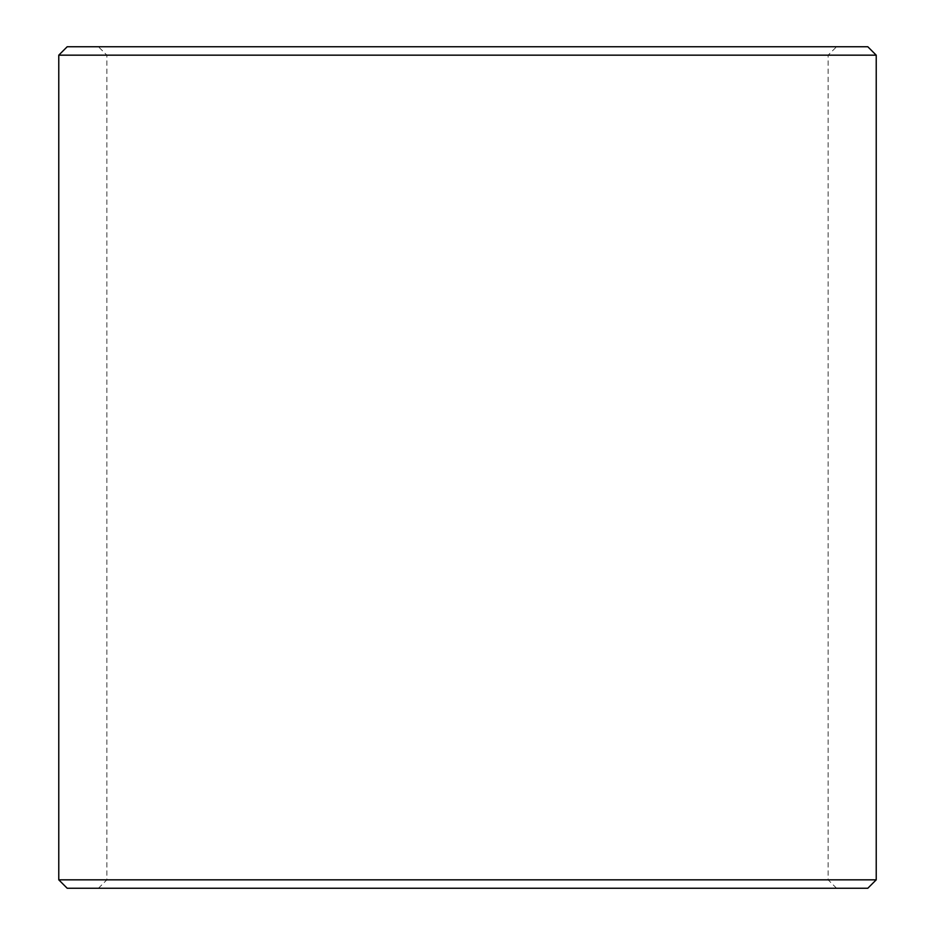 <?xml version="1.0" encoding="UTF-8"?>
<svg xmlns="http://www.w3.org/2000/svg" width="935" height="935" viewBox="0 0 935 935"><rect width="100%" height="100%" fill="white"/><g stroke="black" fill="none" stroke-linecap="round" stroke-linejoin="round"><path stroke-width="0.7" stroke-dasharray="4.67 3.51" d="M467.5 55.165L828.141 55.165L467.5 55.165M467.5 879.835L828.141 879.835L467.5 879.835M467.5 46.75L836.556 46.75L467.5 46.75M467.5 888.25L836.556 888.25L467.5 888.25M867.809 46.75L67.191 46.75M876.224 55.165L58.776 55.165M876.224 879.835L58.776 879.835M867.809 888.25L67.191 888.25M836.556 888.25L828.141 879.835L828.141 55.165L836.556 46.75M98.444 888.25L106.859 879.835L106.859 55.165L98.444 46.75"/><path stroke-width="1.4" d="M467.5 46.75L867.809 46.75L876.224 55.165L58.776 55.165L67.191 46.75L467.5 46.75M876.224 879.835L867.809 888.25L67.191 888.25L58.776 879.835L876.224 879.835L876.224 55.165M58.776 879.835L58.776 55.165"/></g></svg>
